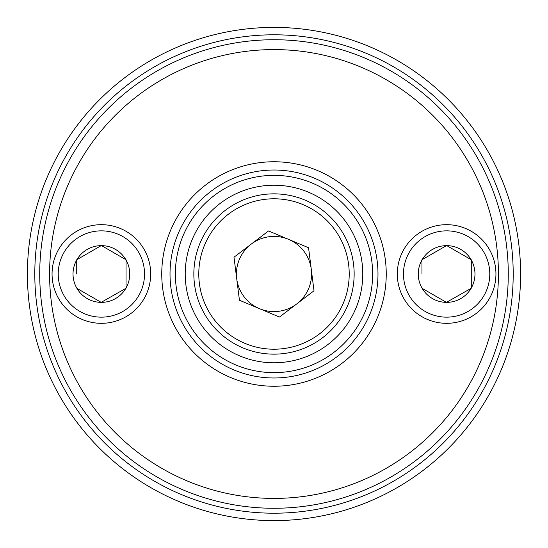 <?xml version="1.0" encoding="UTF-8"?>
<svg xmlns="http://www.w3.org/2000/svg" width="548" height="548" viewBox="0 0 548 548"><rect width="100%" height="100%" fill="white"/><g stroke="black" fill="none" stroke-linecap="round" stroke-linejoin="round"><path stroke-width="0.82" d="M508.27 274A234.27 234.27 0 0 1 274 508.27A234.27 234.27 0 0 1 39.73 274A234.27 234.27 0 0 1 274 39.73A234.27 234.27 0 0 1 508.27 274A234.27 234.27 0 0 1 274 508.27A234.27 234.27 0 0 1 39.73 274M161.756 274A112.244 112.244 0 0 1 274 161.756A112.244 112.244 0 0 1 386.244 274A112.244 112.244 0 0 1 274 386.244A112.244 112.244 0 0 1 161.756 274M372.64 274A98.64 98.64 0 0 1 274 372.64A98.64 98.64 0 0 1 175.36 274A98.64 98.64 0 0 1 274 175.36A98.64 98.64 0 0 1 372.64 274A98.64 98.64 0 0 1 274 372.64A98.64 98.64 0 0 1 175.36 274M520.6 274A246.6 246.6 0 0 1 274 520.6A246.6 246.6 0 0 1 27.4 274A246.6 246.6 0 0 1 274 27.4A246.6 246.6 0 0 1 520.6 274A246.6 246.6 0 0 1 274 520.6A246.6 246.6 0 0 1 27.4 274M421.96 259.999L421.96 274L421.96 259.999A28.359 28.359 0 0 0 421.96 288.001L421.96 287.412M471.28 259.766L471.28 288.234L471.28 259.766L446.819 245.641A28.359 28.359 0 0 1 471.081 259.649M495.94 274A49.32 49.32 0 0 1 446.62 323.32A49.32 49.32 0 0 1 397.3 274A49.32 49.32 0 0 1 446.62 224.68A49.32 49.32 0 0 1 495.94 274A49.32 49.32 0 0 1 446.62 323.32A49.32 49.32 0 0 1 397.3 274M422.159 259.649L446.421 245.641A28.359 28.359 0 0 0 422.159 259.649L421.96 259.766M446.421 302.359L422.159 288.351A28.359 28.359 0 0 0 446.421 302.359L471.081 288.351A28.359 28.359 0 0 1 446.819 302.359M471.28 259.999A28.359 28.359 0 0 1 471.28 288.001M446.819 245.641L446.421 245.641M421.96 288.001L422.159 288.351M76.72 259.999L76.72 274L76.72 259.999A28.359 28.359 0 0 0 76.72 288.001L76.72 287.412M126.04 259.766L126.04 288.234L126.04 259.766L101.579 245.641A28.359 28.359 0 0 1 125.841 259.649M150.7 274A49.32 49.32 0 0 1 101.38 323.32A49.32 49.32 0 0 1 52.06 274A49.32 49.32 0 0 1 101.38 224.68A49.32 49.32 0 0 1 150.7 274A49.32 49.32 0 0 1 101.38 323.32A49.32 49.32 0 0 1 52.06 274M76.919 259.649L101.181 245.641A28.359 28.359 0 0 0 76.919 259.649L76.72 259.766M101.181 302.359L76.919 288.351A28.359 28.359 0 0 0 101.181 302.359L125.841 288.351A28.359 28.359 0 0 1 101.579 302.359M126.04 259.999A28.359 28.359 0 0 1 126.04 288.001M101.579 245.641L101.181 245.641M76.72 288.001L76.919 288.351M311.278 269.274A37.572 37.572 0 0 0 251.272 244.079A37.572 37.572 0 0 0 259.451 308.647A37.572 37.572 0 0 0 311.278 269.274M242.97 347.898A80.145 80.145 0 0 1 200.102 242.97A80.145 80.145 0 0 1 305.031 200.102A80.145 80.145 0 0 1 347.898 305.031A80.145 80.145 0 0 1 242.97 347.898A80.145 80.145 0 0 0 347.898 305.031A80.145 80.145 0 0 0 305.031 200.102M233.996 257.204L268.547 230.955L308.551 247.751L314.004 290.796L279.453 317.045L239.449 300.249L233.996 257.204M498.406 274A224.406 224.406 0 0 1 274 498.406A224.406 224.406 0 0 1 49.594 274A224.406 224.406 0 0 1 274 49.594A224.406 224.406 0 0 1 498.406 274M170.017 274A103.983 103.983 0 0 1 274 170.017A103.983 103.983 0 0 1 377.983 274A103.983 103.983 0 0 1 274 377.983A103.983 103.983 0 0 1 170.017 274M362.776 274A88.776 88.776 0 0 1 274 362.776A88.776 88.776 0 0 1 185.224 274A88.776 88.776 0 0 1 274 185.224A88.776 88.776 0 0 1 362.776 274M513.202 274A239.202 239.202 0 0 1 274 513.202A239.202 239.202 0 0 1 34.798 274A239.202 239.202 0 0 1 274 34.798A239.202 239.202 0 0 1 513.202 274M489.775 274A43.155 43.155 0 0 1 446.62 317.155A43.155 43.155 0 0 1 403.465 274A43.155 43.155 0 0 1 446.62 230.845A43.155 43.155 0 0 1 489.775 274M144.535 274A43.155 43.155 0 0 1 101.38 317.155A43.155 43.155 0 0 1 58.225 274A43.155 43.155 0 0 1 101.38 230.845A43.155 43.155 0 0 1 144.535 274M303.119 204.651A75.213 75.213 0 0 0 204.651 244.881A75.213 75.213 0 0 0 244.881 343.349A75.213 75.213 0 0 0 343.349 303.119A75.213 75.213 0 0 0 303.119 204.651"/></g></svg>
